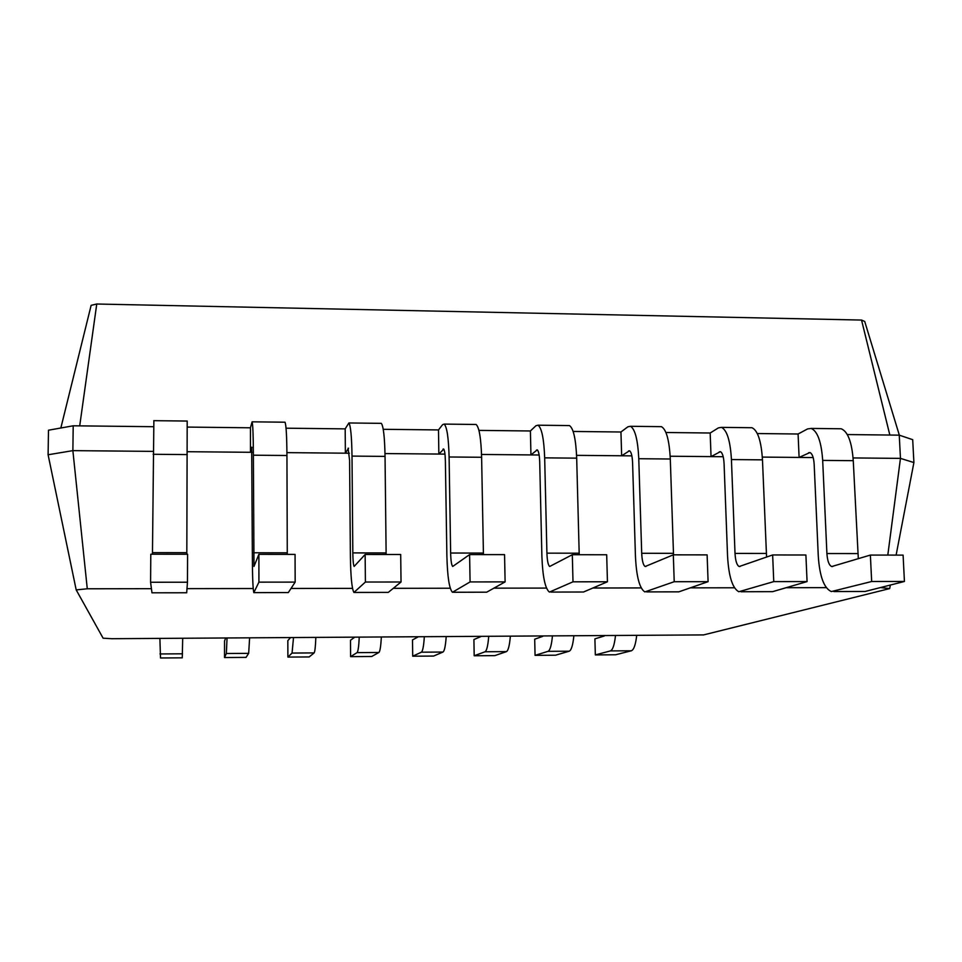 <?xml version="1.0" encoding="UTF-8"?>
<svg xmlns="http://www.w3.org/2000/svg" width="962" height="962" viewBox="0 0 962 962"><rect width="100%" height="100%" fill="white"/><g stroke="black" fill="none" stroke-linecap="round" stroke-linejoin="round"><path stroke-width="1.44" d="M813.179 457.563L799.097 457.431L809.908 452.549C812.289 453.595 813.708 457.539 814.177 464.418L818.289 556.349C819.672 576.478 824.013 588.215 831.336 591.57L871.668 581.505L870.369 555.074L831.733 566.546C829.04 565.331 827.44 560.99 826.911 553.535L822.678 460.401C821.38 441.823 817.544 431.168 811.158 428.427L807.599 428.92L798.087 434.006L757.31 433.537M833.826 591.558L865.018 591.486L904.436 581.469L903.09 555.11L870.369 555.074M858.32 558.742L853.258 460.678C851.887 442.147 847.883 431.517 841.209 428.775L838.924 428.751M762.325 457.094L799.097 457.431L798.087 434.006M151.431 588.684L87.277 588.78L76.19 589.898L103.114 638.191L111.82 638.708L703.631 634.908L889.682 588.576L880.458 587.566M826.298 587.65L786.122 587.71M734.463 587.782L690.271 587.854M641.197 587.926L592.881 588.01M546.476 588.083L493.891 588.155M450.264 588.227L393.278 588.311M352.513 588.371L291.005 588.467M253.198 588.528L187.025 588.636M87.277 588.78L72.871 450.637L48.1 454.761L48.485 430.206L73.208 425.793L72.871 450.637L153.186 451.382M252.212 452.308L187.277 451.707M349.338 453.222L286.916 452.633M444.973 454.112L385.004 453.559M539.141 455.002L481.541 454.461M631.866 455.868L576.587 455.351M723.208 456.722L670.177 456.228M887.806 555.098L900.456 458.381L853.09 457.936M883.561 587.554L883.669 586.748M896.115 555.098L913.9 462.566L900.456 458.381L899.254 435.149L847.318 434.559M904.436 581.469L871.668 581.505M889.682 588.576L890.355 585.052M76.19 589.898L48.1 454.761M153.535 426.707L73.208 425.793M251.876 447.258L250.457 452.296L250.445 427.801L187.313 427.08M710.172 433.008L711.038 456.613L720.382 451.671C722.438 452.717 723.664 456.697 724.073 463.624L727.561 556.252C728.739 576.527 732.491 588.359 738.828 591.738L773.749 581.613L772.654 554.954L739.189 566.522C736.856 565.307 735.473 560.93 735.016 553.415L731.433 459.559C730.326 440.849 727.007 430.122 721.488 427.368L718.41 427.874L710.172 433.008L665.932 432.503M348.557 448.208L345.37 453.186L345.178 428.872L286.051 428.198M620.947 431.998L621.656 455.772L629.509 450.781C631.228 451.839 632.262 455.844 632.587 462.818L635.437 556.144C636.399 576.587 639.55 588.503 644.853 591.919L674.218 581.709L673.316 554.833L645.189 566.498C643.229 565.271 642.075 560.87 641.702 553.282L638.768 458.718C637.854 439.862 635.088 429.052 630.459 426.298L627.873 426.803L620.947 431.998L573.148 431.457M443.759 449.134L438.852 454.064L438.492 429.93L383.237 429.305M530.399 430.976L530.94 454.918L537.241 449.879C538.624 450.937 539.454 454.978 539.706 462L541.883 556.048C542.64 576.635 545.153 588.66 549.41 592.099L573.003 581.818L572.306 554.713L549.699 566.474C548.136 565.235 547.21 560.798 546.921 553.162L544.672 457.852C543.963 438.852 541.75 427.97 538.035 425.204L535.954 425.721L530.399 430.976L478.932 430.387M913.9 462.566L912.697 439.67L899.254 435.149M79.714 425.865L96.753 304.016L91.137 305.327L60.846 427.994M889.838 435.04L861.543 320.057L96.753 304.016M740.968 591.738L772.642 591.654L807.07 581.577L805.903 555.002L772.654 554.954M766.582 557.106L762.469 459.848C761.303 441.185 757.803 430.471 751.995 427.729L749.999 427.705M187.458 582.214L186.688 592.772L151.972 592.808L150.589 582.25L150.793 554.208L187.59 554.256L187.458 582.214L150.589 582.25M152.453 554.22L153.872 420.671M186.82 554.256L187.193 421.055M251.671 447.258L252.357 555.735C252.429 576.815 252.922 589.117 253.812 592.652L258.922 582.142L258.886 554.34L253.992 566.414L253.379 455.194C253.307 435.75 252.886 424.627 252.104 421.825L250.445 427.801M288.335 592.556L254.136 592.628L288.335 592.556L295.166 582.106L295.057 554.389L258.886 554.34M287.277 554.377L286.941 455.507C286.796 436.111 286.159 425.012 285.029 422.21L284.644 422.21M646.668 591.907L678.823 591.834L708.092 581.673L707.118 554.882L673.316 554.833M673.52 554.833L670.298 459.006C669.312 440.199 666.353 429.413 661.423 426.659L659.728 426.635M348.088 448.196L349.591 460.329L350.384 555.844C350.685 576.755 351.876 588.96 353.932 592.46L365.404 582.034L365.139 554.473L354.136 566.438C353.379 565.175 352.946 560.666 352.826 552.909L352.008 456.096C351.719 436.796 350.673 425.757 348.893 422.967L345.178 428.872M354.629 592.46L388.311 592.376L401.034 581.998L400.697 554.509L365.139 554.473M386.135 554.497L385.04 456.397C384.68 437.157 383.429 426.142 381.313 423.352L380.579 423.34M550.865 592.087L583.513 592.003L607.443 581.782L606.685 554.761L572.306 554.713M579.22 554.725L576.683 458.152C575.901 439.201 573.496 428.343 569.468 425.577L568.085 425.553M443.025 449.134L443.566 448.965C444.6 450.024 445.202 454.088 445.382 461.171L446.885 555.94C447.414 576.695 449.266 588.804 452.441 592.279L470.081 581.926L469.6 554.593L452.705 566.462C451.527 565.211 450.841 560.738 450.637 553.03L449.098 456.986C448.593 437.842 446.957 426.875 444.191 424.098L442.64 424.627L438.492 429.93M453.523 592.279L486.688 592.183L505.11 581.89L504.557 554.641L469.6 554.593M483.441 554.605L481.613 457.275C481.036 438.191 479.196 427.248 476.106 424.47L475.048 424.458M899.338 435.173L864.718 321.464L861.543 320.057M807.07 581.577L773.749 581.613M295.166 582.106L258.922 582.142M708.092 581.673L674.218 581.709M401.034 581.998L365.404 582.034M607.443 581.782L573.003 581.818M505.11 581.89L470.081 581.926M159.884 638.443L160.51 657.984L182.251 657.828L182.696 638.323M636.652 635.822C635.581 644.829 633.814 649.807 631.349 650.781L615.596 654.773L595.334 654.918L594.901 638.864L604.292 636.002M615.452 635.942C614.429 644.961 612.746 649.951 610.389 650.913L595.334 654.918M227.044 638.083L226.359 653.499L224.519 657.539L224.543 640.981L225.697 638.083M573.821 636.171C572.883 645.213 571.344 650.228 569.215 651.202L555.531 655.206L535.064 655.35L534.704 639.201L542.784 636.339M249.615 637.95L248.665 653.354L246.044 657.383L224.519 657.539M552.404 636.291C551.515 645.358 550.06 650.372 548.027 651.334L535.064 655.35M293.506 637.71L292.051 653.066L287.891 657.082L287.83 640.62L290.428 637.734M510.329 636.519C509.535 645.61 508.237 650.649 506.421 651.623L494.865 655.627L474.194 655.771L473.905 639.55L480.663 636.688M315.837 637.59C315.464 646.825 314.899 651.935 314.117 652.909L309.187 656.938L287.891 657.082M488.696 636.64C487.938 645.755 486.724 650.793 485.028 651.767L474.194 655.771M359.247 637.349C358.79 646.56 358.056 651.647 357.046 652.621L350.613 656.649L350.481 640.259L354.497 637.373M446.176 636.88C445.526 646.019 444.456 651.07 442.989 652.044L433.597 656.06L412.71 656.204L412.506 639.91L417.905 637.024M381.349 637.229C380.832 646.416 380.014 651.502 378.896 652.476L371.705 656.493L350.613 656.649M424.314 637C423.701 646.151 422.727 651.214 421.368 652.188L412.71 656.204M810.341 452.717L808.657 452.705M865.018 591.486L833.91 591.534M853.258 460.678L822.678 460.401M857.695 553.571L826.911 553.535M720.766 451.839L719.299 451.827M629.821 450.95L628.595 450.937M537.493 450.048L536.519 450.048M762.469 459.848L731.433 459.559M766.281 553.451L735.016 553.415M772.642 591.654L741.053 591.714M187.265 454.593L153.162 454.28M186.82 552.681L152.465 552.645M186.736 592.748L151.972 592.808M286.941 455.507L253.379 455.194M287.265 552.813L253.451 552.777M670.298 459.006L638.768 458.718M673.448 553.33L641.702 553.282M678.823 591.834L646.729 591.895M385.04 456.397L352.008 456.096M386.111 552.946L352.826 552.909M388.311 592.376L354.653 592.436M576.683 458.152L544.672 457.852M579.16 553.198L546.921 553.162M583.513 592.003L550.913 592.063M481.613 457.275L449.098 456.986M483.393 553.078L450.637 553.03M486.688 592.183L453.571 592.255M159.981 653.956L182.527 653.799M610.389 650.913L631.349 650.781M226.359 653.499L248.665 653.354M548.027 651.334L569.215 651.202M292.051 653.066L314.117 652.909M485.028 651.767L506.421 651.623M357.046 652.621L378.896 652.476M421.368 652.188L442.989 652.044M811.158 428.427L841.209 428.775M831.733 566.546L832.659 566.546M721.488 427.368L751.995 427.729M739.189 566.522L739.982 566.522M153.788 420.671L187.241 421.055M252.104 421.825L285.029 422.21M630.459 426.298L661.423 426.659M645.189 566.498L645.851 566.498M348.893 422.967L381.313 423.352M538.035 425.204L569.468 425.577M444.191 424.098L476.106 424.47"/></g></svg>
